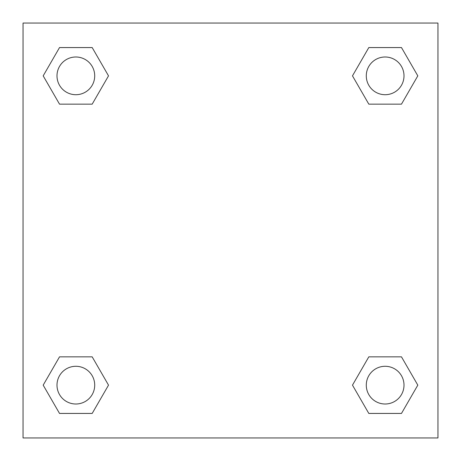 <?xml version="1.0" encoding="UTF-8"?>
<svg xmlns="http://www.w3.org/2000/svg" width="461" height="461" viewBox="0 0 461 461"><rect width="100%" height="100%" fill="white"/><g stroke="black" fill="none" stroke-linecap="round" stroke-linejoin="round"><path stroke-width="0.69" d="M401.479 104.146L368.812 104.146L401.479 104.146L417.81 75.858L401.479 104.146L368.812 104.146L352.481 75.858L368.812 47.569L352.481 75.858M59.521 47.569L92.188 47.569L59.521 47.569L92.188 47.569L108.519 75.858L92.188 104.146L59.521 104.146L92.188 104.146L59.521 104.146L43.19 75.858L59.521 47.569L43.19 75.858M59.521 356.854L92.188 356.854L59.521 356.854L43.19 385.142L59.521 356.854L92.188 356.854L108.519 385.142L92.188 413.431L59.521 413.431L92.188 413.431L59.521 413.431L43.19 385.142M382.97 356.854L368.812 356.854L382.97 356.854L368.812 356.854L352.481 385.142L368.812 356.854L401.479 356.854L368.812 356.854L401.479 356.854L417.81 385.142L401.479 413.431L368.812 413.431L401.479 413.431L368.812 413.431L352.481 385.142M437.95 23.05L23.05 23.05L23.05 437.95L437.95 437.95L437.95 23.05M368.812 47.569L401.479 47.569L368.812 47.569L401.479 47.569L417.81 75.858M404.003 385.142A18.861 18.861 0 0 0 375.715 368.812A18.861 18.861 0 0 0 375.715 401.479A18.861 18.861 0 0 0 404.003 385.142M94.712 385.142A18.861 18.861 0 0 0 66.424 368.812A18.861 18.861 0 0 0 66.424 401.479A18.861 18.861 0 0 0 94.712 385.142M404.003 75.858A18.861 18.861 0 0 0 375.715 59.521A18.861 18.861 0 0 0 375.715 92.188A18.861 18.861 0 0 0 404.003 75.858M94.712 75.858A18.861 18.861 0 0 0 66.424 59.521A18.861 18.861 0 0 0 66.424 92.188A18.861 18.861 0 0 0 94.712 75.858M78.03 356.854L92.188 356.854M382.97 104.146L368.812 104.146M92.188 104.146L78.03 104.146"/></g></svg>
